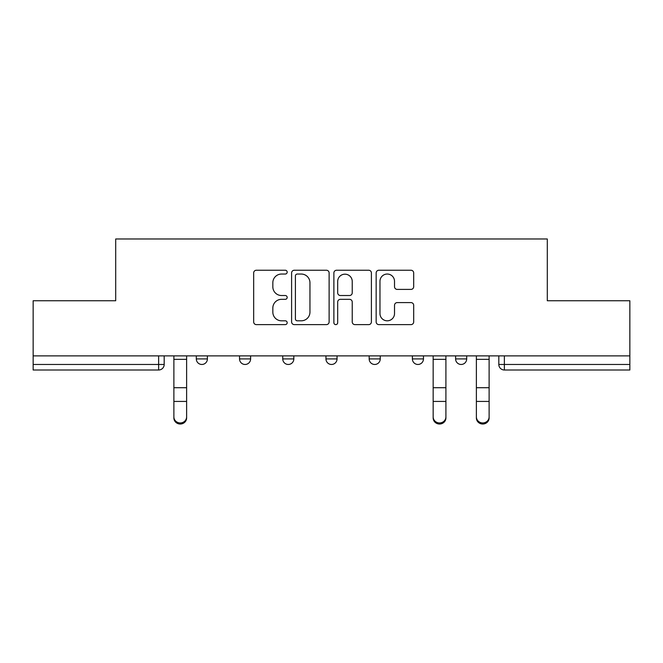 <?xml version="1.0" encoding="UTF-8"?>
<svg xmlns="http://www.w3.org/2000/svg" width="663" height="663" viewBox="0 0 663 663"><rect width="100%" height="100%" fill="white"/><g stroke="black" fill="none" stroke-linecap="round" stroke-linejoin="round"><path stroke-width="0.99" d="M287.178 272.137A1.906 1.906 0 0 0 285.272 270.239L256.382 270.239A2.718 2.718 0 0 0 253.664 272.957L253.664 321.895A2.718 2.718 0 0 0 256.382 324.621L285.272 324.621A1.906 1.906 0 0 0 287.178 322.715A1.906 1.906 0 0 0 285.272 320.809L281.535 320.809A8.702 8.702 0 0 1 272.833 312.107L272.833 308.03A8.702 8.702 0 0 1 281.535 299.328L285.272 299.328A1.906 1.906 0 0 0 287.178 297.43A1.906 1.906 0 0 0 285.272 295.524L281.535 295.524A8.702 8.702 0 0 1 272.833 286.822L272.833 282.745A8.702 8.702 0 0 1 281.535 274.043L285.272 274.043A1.906 1.906 0 0 0 287.178 272.137M455.605 355.882L455.605 358.923L466.686 358.923A5.544 5.544 0 0 1 461.141 364.468A5.544 5.544 0 0 1 455.605 358.923L455.605 355.882M412.386 355.882L412.386 358.923L423.466 358.923A5.544 5.544 0 0 1 417.93 364.468A5.544 5.544 0 0 1 412.386 358.923L412.386 355.882M325.956 358.923L325.956 355.882L325.956 358.923A5.544 5.544 0 0 0 331.5 364.468A5.544 5.544 0 0 1 325.956 358.923L337.044 358.923A5.544 5.544 0 0 1 331.5 364.468M239.534 358.923L239.534 355.882L239.534 358.923A5.544 5.544 0 0 0 245.07 364.468A5.544 5.544 0 0 1 239.534 358.923L250.614 358.923A5.544 5.544 0 0 1 245.07 364.468A5.544 5.544 0 0 0 250.614 358.923L250.614 355.882L250.614 358.923M410.969 289.408A2.718 2.718 0 0 0 413.687 286.689L413.687 272.957A2.718 2.718 0 0 0 410.969 270.239L378.88 270.239A2.718 2.718 0 0 0 376.161 272.957L376.161 321.895A2.718 2.718 0 0 0 378.88 324.621L410.969 324.621A2.718 2.718 0 0 0 413.687 321.895L413.687 305.311A2.718 2.718 0 0 0 410.969 302.593L397.236 302.593A2.718 2.718 0 0 0 394.518 305.311L394.518 313.541A7.276 7.276 0 0 1 387.242 320.809A7.276 7.276 0 0 1 379.965 313.541L379.965 281.319A7.276 7.276 0 0 1 387.242 274.043A7.276 7.276 0 0 1 394.518 281.319L394.518 286.689A2.718 2.718 0 0 0 397.236 289.408L410.969 289.408M33.15 355.882L33.15 300.753L115.702 300.753L115.702 238.978L547.298 238.978L547.298 300.753L629.85 300.753L629.85 355.882L33.15 355.882L33.15 364.468L164.184 364.468L164.184 355.882L164.184 364.468A5.544 5.544 0 0 1 158.639 370.004L33.15 370.004L33.15 364.468M329.121 272.957A2.718 2.718 0 0 0 326.403 270.239L294.314 270.239A2.718 2.718 0 0 0 291.596 272.957L291.596 321.895A2.718 2.718 0 0 0 294.314 324.621L326.403 324.621A2.718 2.718 0 0 0 329.121 321.895L329.121 272.957M336.597 270.239L368.686 270.239A2.718 2.718 0 0 1 371.404 272.957L371.404 321.895A2.718 2.718 0 0 1 368.686 324.621L354.954 324.621A2.718 2.718 0 0 1 352.235 321.895L352.235 302.046A2.718 2.718 0 0 0 349.517 299.328L340.409 299.328A2.718 2.718 0 0 0 337.682 302.046L337.682 322.715A1.906 1.906 0 0 1 335.785 324.621A1.906 1.906 0 0 1 333.879 322.715L333.879 272.957A2.718 2.718 0 0 1 336.597 270.239M498.816 355.882L498.816 364.468L629.85 364.468L629.85 370.004L504.361 370.004A5.544 5.544 0 0 1 498.816 364.468L498.816 355.882M629.85 355.882L629.85 364.468M466.686 358.923L466.686 355.882L466.686 358.923A5.544 5.544 0 0 1 461.141 364.468M423.466 358.923L423.466 355.882L423.466 358.923A5.544 5.544 0 0 1 417.93 364.468M380.255 355.882L380.255 358.923A5.544 5.544 0 0 1 374.711 364.468A5.544 5.544 0 0 1 369.175 358.923A5.544 5.544 0 0 0 374.711 364.468A5.544 5.544 0 0 0 380.255 358.923L380.255 355.882M369.175 355.882L369.175 358.923L380.255 358.923M337.044 355.882L337.044 358.923M293.825 355.882L293.825 358.923A5.544 5.544 0 0 1 288.289 364.468A5.544 5.544 0 0 1 282.745 358.923L293.825 358.923M282.745 355.882L282.745 358.923M207.395 355.882L207.395 358.923A5.544 5.544 0 0 1 201.859 364.468A5.544 5.544 0 0 1 196.314 358.923A5.544 5.544 0 0 0 201.859 364.468A5.544 5.544 0 0 0 207.395 358.923L207.395 355.882M196.314 355.882L196.314 358.923L207.395 358.923M297.306 274.043A1.906 1.906 0 0 0 295.4 275.949L295.4 318.911A1.906 1.906 0 0 0 297.306 320.809L301.251 320.809A8.702 8.702 0 0 0 309.952 312.107L309.952 282.745A8.702 8.702 0 0 0 301.251 274.043L297.306 274.043M352.235 281.452A7.276 7.276 0 0 0 344.959 274.175A7.276 7.276 0 0 0 337.682 281.452L337.682 292.806A2.718 2.718 0 0 0 340.409 295.524L349.517 295.524A2.718 2.718 0 0 0 352.235 292.806L352.235 281.452M173.88 417.939L173.88 416.87A6.373 6.083 0 0 0 180.245 422.953A6.373 6.083 0 0 0 186.618 416.87L186.618 417.939A6.373 6.083 180 0 1 180.245 424.022A6.373 6.083 180 0 1 173.88 417.939L173.88 402.499M173.88 355.882L173.88 416.87M186.618 355.882L186.618 416.87M433.163 417.939L433.163 416.87A6.373 6.083 0 0 0 439.536 422.953A6.373 6.083 0 0 0 445.909 416.87L445.909 417.939A6.373 6.083 180 0 1 439.536 424.022A6.373 6.083 180 0 1 433.163 417.939L433.163 402.499M433.163 355.882L433.163 416.87M445.909 355.882L445.909 416.87M476.382 417.939L476.382 416.87A6.373 6.083 0 0 0 482.755 422.953A6.373 6.083 0 0 0 489.12 416.87L489.12 417.939A6.373 6.083 180 0 1 482.755 424.022A6.373 6.083 180 0 1 476.382 417.939L476.382 402.499M476.382 355.882L476.382 416.87M489.12 355.882L489.12 416.87M158.639 355.882L158.639 370.004M504.361 355.882L504.361 370.004M186.618 359.346L173.88 359.346M186.618 387.714L173.88 387.714M186.618 401.43L173.88 401.43M445.909 359.346L433.163 359.346M445.909 387.714L433.163 387.714M445.909 401.43L433.163 401.43M489.12 359.346L476.382 359.346M489.12 387.714L476.382 387.714M489.12 401.43L476.382 401.43"/></g></svg>
